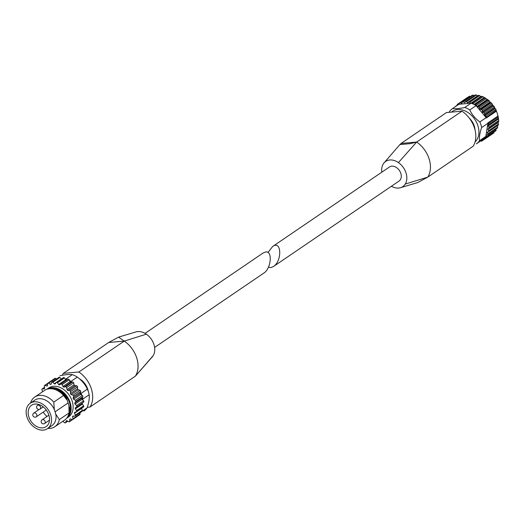 <?xml version="1.0" encoding="UTF-8"?>
<svg xmlns="http://www.w3.org/2000/svg" width="525" height="525" viewBox="0 0 525 525"><rect width="100%" height="100%" fill="white"/><g stroke="black" fill="none" stroke-linecap="round" stroke-linejoin="round"><path stroke-width="0.79" d="M268.478 267.107L270.71 267.645L273.368 266.602C282.325 260.997 281.584 239.918 272.652 246.494L267.967 252.512M272.652 246.494L389.465 166.976A8.512 6.234 55.8 0 1 399.407 170.507A8.512 6.234 55.8 0 1 399.046 181.053L273.368 266.602M476.326 143.889A21.276 15.586 -124.2 0 0 476.431 143.817A21.276 15.586 -124.2 0 0 479.528 140.7C479.108 137.091 479.811 132.72 481.635 127.588A21.276 15.586 -124.2 0 0 479.843 121.951C475.361 118.703 472.001 114.693 469.77 109.928A21.276 15.586 -124.2 0 0 464.769 107.474C459.598 108.603 455.536 108.964 452.589 108.57L458.889 104.278A21.276 15.586 -124.2 0 0 458.784 104.35A21.276 15.586 -124.2 0 0 458.679 104.422M452.589 108.57A21.276 15.586 -124.2 0 0 452.484 108.636A21.276 15.586 -124.2 0 0 449.387 111.753M476.536 143.745L482.626 139.597A21.276 15.586 -124.2 0 0 482.731 139.525A21.276 15.586 -124.2 0 0 482.928 139.394A21.276 15.586 55.8 0 0 484.352 138.187A21.276 15.586 -124.2 0 0 485.054 137.432A21.276 15.586 55.8 0 0 485.828 136.408L479.528 140.7M481.635 127.588L487.935 123.296L485.828 136.408M479.843 121.951L486.143 117.659A21.276 15.586 55.8 0 1 486.308 118.027L496.42 111.143A21.276 15.586 -124.2 0 1 497.976 116.032L487.856 122.922A21.276 15.586 55.8 0 1 487.935 123.296M381.819 172.187A15.232 11.156 55.8 0 1 383.276 163.944A15.232 11.156 55.8 0 1 384.064 162.881A15.232 11.156 55.8 0 1 398.416 162.593L416.653 142.052L410.366 143.633L400.083 144.552L401.067 143.45L446.44 112.567L462.026 111.169A24.708 18.099 55.8 0 1 473.15 146.239L427.777 177.122A24.708 18.099 55.8 0 0 429.398 159.817A24.708 18.099 55.8 0 0 428.971 158.452A24.708 18.099 55.8 0 0 416.653 142.052L462.026 111.169M417.848 182.49L427.777 177.122L405.234 184.085A15.232 11.156 55.8 0 1 400.496 187.701A15.232 11.156 55.8 0 1 391.401 186.257M484.352 138.187L484.378 138.994A0.899 0.656 55.8 0 1 483.669 139.591L482.928 139.394M487.856 122.922L488.467 123.559A0.899 0.656 55.8 0 1 488.65 124.72L487.981 125.554A0.446 0.328 55.8 0 0 488.02 126.066L488.847 127.234A0.899 0.656 55.8 0 1 488.834 128.349L487.994 128.979A0.446 0.328 55.8 0 0 487.948 129.465L488.604 130.732A0.899 0.656 55.8 0 1 488.408 131.762L487.43 132.169A0.446 0.328 55.8 0 0 487.298 132.608L487.758 133.928A0.899 0.656 55.8 0 1 487.377 134.84L486.294 135.01A0.446 0.328 55.8 0 0 486.078 135.391L486.334 136.71A0.899 0.656 55.8 0 1 485.776 137.484L485.054 137.432M486.308 118.027L486.485 117.318A0.899 0.656 55.8 0 0 485.947 116.196L484.798 115.52A0.446 0.328 55.8 0 1 484.516 115.028L484.575 113.781A0.899 0.656 55.8 0 0 483.879 112.731L482.698 112.278A0.446 0.328 55.8 0 1 482.357 111.825L482.193 110.519A0.899 0.656 55.8 0 0 481.366 109.581L480.191 109.364A0.446 0.328 55.8 0 1 479.798 108.97L479.423 107.651A0.899 0.656 55.8 0 0 478.498 106.851L477.369 106.883A0.446 0.328 55.8 0 1 476.93 106.555L476.359 105.263A0.899 0.656 55.8 0 0 475.361 104.632L474.705 104.81A21.276 15.586 55.8 0 1 476.07 105.637L486.143 117.659M473.104 103.451L473.576 104.213A21.276 15.586 55.8 0 0 471.483 103.327L472.067 103.012A0.899 0.656 55.8 0 1 473.104 103.451L483.007 96.705L488.703 100.328M458.889 104.278L459.408 104.232L459.565 103.169A0.899 0.656 55.8 0 1 460.405 102.769L461.573 103.32L462.046 102.998M459.408 104.232L471.076 103.182L464.769 107.474M461.573 103.32A0.446 0.328 55.8 0 0 461.98 103.182L462.367 102.112A0.899 0.656 55.8 0 1 463.306 101.916L464.428 102.677A0.446 0.328 55.8 0 0 464.868 102.638L465.458 101.725A0.899 0.656 55.8 0 1 466.462 101.745L467.493 102.69A0.446 0.328 55.8 0 0 467.959 102.749L468.727 102.027A0.899 0.656 55.8 0 1 469.763 102.263L470.564 103.228M457.163 105.453L457.144 104.875A0.899 0.656 55.8 0 1 457.852 104.278L458.594 104.475M455.195 106.792A0.899 0.656 55.8 0 1 455.746 106.385L455.792 106.391M466.462 101.745L476.372 95.005L475.42 94.894L465.596 101.581M476.372 95.005L477.671 95.767L467.493 102.69M468.851 101.942L478.662 95.261L468.786 101.981M478.636 95.287L480.848 96.436L483.007 96.705M478.498 106.851L488.401 100.104L490.37 102.441L491.485 103.038M488.965 100.557L489.333 100.905L479.423 107.651M481.366 109.581L491.275 102.834L496.027 109.771M491.892 103.504L492.102 103.779L482.193 110.519M483.879 112.731L493.789 105.984L494.484 107.034L484.575 113.781M485.947 116.196L495.849 109.449L496.42 111.143M496.283 110.296L486.485 117.318M497.976 116.032L498.75 120.494L498.127 122.542L498.356 125.002L488.493 131.716M487.298 132.608L497.47 125.685L497.667 127.181L497.398 128.08L487.581 134.761M486.334 136.71L496.243 129.97L495.685 130.738M484.378 138.994L493.579 132.851M469.475 96.429L460.405 102.769M463.306 101.916L473.215 95.176L472.356 95.189L462.564 101.857M473.215 95.176L474.607 95.753M469.77 109.928L476.07 105.637M474.705 104.81A21.276 15.586 -124.2 0 0 473.576 104.213M471.483 103.327A21.276 15.586 -124.2 0 0 471.076 103.182M482.068 139.978L481.957 140.7A0.899 0.656 55.8 0 1 481.123 141.1L480.703 140.903M475.079 141.894A19.038 13.945 -124.2 0 0 476.109 121.518A19.038 13.945 -124.2 0 0 457.636 109.548A19.038 13.945 -124.2 0 0 451.5 112.114M475.007 129.819A14.332 10.5 -124.2 0 0 469.291 118.118M398.416 162.593A15.232 11.156 55.8 0 1 405.234 184.085M145.044 333.362L263.077 253.017L265.735 251.967C272.803 250.779 271.156 268.629 263.786 273.125L154.619 347.432M43.326 430.106A15.363 11.255 55.8 0 1 28.042 419.724A15.363 11.255 55.8 0 1 30.194 403.252A15.363 11.255 55.8 0 1 48.142 409.618A15.363 11.255 55.8 0 1 47.486 428.656A15.363 11.255 55.8 0 1 43.326 430.106M30.194 403.252L34.716 400.175A15.363 11.255 55.8 0 1 54.305 409.421L54.193 409.493A15.363 11.255 -124.2 0 1 55.722 414.304L55.827 414.232A15.363 11.255 55.8 0 1 52.008 425.578L47.486 428.656M55.827 414.232L59.325 419.58A17.916 13.125 55.8 0 1 54.876 426.707A17.916 13.125 55.8 0 1 47.86 428.4M30.568 402.997A17.916 13.125 55.8 0 1 34.716 397.084A17.916 13.125 55.8 0 1 53.78 402.104L54.305 409.421M59.325 419.58L69.083 412.939A17.916 13.125 55.8 0 1 64.641 420.066L54.876 426.707M53.78 402.104L63.545 395.463A17.916 13.125 55.8 0 0 44.474 390.442L34.716 397.084M69.083 412.939L68.919 406.613A15.612 11.438 55.8 0 1 68.965 409.375M60.467 392.556A15.612 11.438 55.8 0 1 66.721 399.683L63.545 395.463M68.919 406.613L69.628 407.846A16.058 11.767 55.8 0 1 69.083 412.099M54.469 389.347A16.058 11.767 55.8 0 1 66.537 398.108L66.721 399.683M152.224 356.915A15.232 11.156 -124.2 0 0 152.381 356.738A15.232 11.156 -124.2 0 0 153.162 355.668L135.378 376.169A24.708 18.099 -124.2 0 0 136.9 358.529A24.708 18.099 -124.2 0 0 136.461 357.158A24.708 18.099 -124.2 0 0 124.254 341.092L118.591 337.129L108.662 342.49L63.295 373.38A24.708 18.099 -124.2 0 0 62.252 375.296M152.381 356.738L135.378 376.169L90.005 407.052A24.708 18.099 -124.2 0 0 78.881 371.982L63.295 373.38M153.162 355.668A15.232 11.156 -124.2 0 0 146.344 334.176L124.254 341.092L78.881 371.982M88.272 391.401A14.332 10.5 -124.2 0 0 79.334 378.689M87.255 407.302L90.005 407.052M146.344 334.176A15.232 11.156 -124.2 0 0 135.949 331.912A15.232 11.156 -124.2 0 0 135.667 332.003M83.961 410.977L83.849 411.049A21.276 15.586 55.8 0 0 83.961 410.977A21.276 15.586 55.8 0 0 87.058 407.866L82.386 411.042M80.653 412.302A21.276 15.586 55.8 0 1 79.892 413.273L79.826 412.867M59.909 375.874A21.276 15.586 55.8 0 1 60.014 375.802A21.276 15.586 55.8 0 1 60.119 375.729C65.29 374.601 69.353 374.24 72.299 374.64A21.276 15.586 55.8 0 1 77.293 377.088C81.775 380.336 85.135 384.346 87.373 389.11A21.276 15.586 55.8 0 1 89.165 394.748C89.578 398.363 88.876 402.734 87.058 407.866M87.373 389.11L81.073 393.402A21.276 15.586 55.8 0 1 81.762 395.115L80.712 394.4A0.899 0.656 -124.2 0 1 80.233 393.291L80.686 391.611A0.899 0.656 -124.2 0 0 80.017 390.403L78.258 389.727A0.899 0.656 -124.2 0 1 77.569 388.723L77.562 386.833A0.899 0.656 -124.2 0 0 76.676 385.777L74.957 385.606A0.899 0.656 -124.2 0 1 74.097 384.759L73.638 382.797A0.899 0.656 -124.2 0 0 72.594 381.964L71.019 382.298A0.899 0.656 -124.2 0 1 70.048 381.682L69.169 379.772A0.899 0.656 -124.2 0 0 68.04 379.221L67.554 379.523A21.276 15.586 55.8 0 0 65.999 378.925L72.299 374.64M69.49 380.474A21.276 15.586 55.8 0 1 70.993 381.38L77.293 377.088M76.597 411.646L83.416 407.006A0.899 0.656 -124.2 0 0 83.6 405.851L82.438 404.073A0.899 0.656 -124.2 0 1 82.471 402.997L83.711 402.052A0.899 0.656 -124.2 0 0 83.6 400.798L82.136 399.289A0.899 0.656 -124.2 0 1 81.9 398.16L82.458 397.3A21.276 15.586 55.8 0 1 82.858 399.039L89.165 394.748M46.837 389.268L48.746 387.968A17.561 12.863 55.8 0 1 69.261 395.246A17.561 12.863 55.8 0 1 68.506 417.001L66.596 418.3A17.561 12.863 55.8 0 0 67.239 396.618A17.561 12.863 55.8 0 0 46.843 389.268M42.617 427.868A12.935 9.476 55.8 0 1 29.748 419.127A12.935 9.476 55.8 0 1 31.559 405.261A12.935 9.476 55.8 0 1 46.672 410.622A12.935 9.476 55.8 0 1 46.115 426.648A12.935 9.476 55.8 0 1 42.617 427.868M69.628 407.846L66.537 398.108M82.458 397.3L82.779 396.802A0.899 0.656 -124.2 0 0 82.373 395.528L81.762 395.115M81.559 408.292A0.899 0.656 -124.2 0 0 81.598 408.417L74.543 413.221A0.899 0.656 -124.2 0 1 74.832 412.276L76.355 411.81A0.899 0.656 -124.2 0 0 76.538 410.655L75.377 408.877A0.899 0.656 -124.2 0 1 75.41 407.8L76.65 406.855A0.899 0.656 -124.2 0 0 76.538 405.602L75.075 404.092A0.899 0.656 -124.2 0 1 74.845 402.964L75.718 401.605A0.899 0.656 -124.2 0 0 75.318 400.332L73.651 399.203A0.899 0.656 -124.2 0 1 73.172 398.094L73.625 396.414A0.899 0.656 -124.2 0 0 72.955 395.207L71.203 394.531A0.899 0.656 -124.2 0 1 70.507 393.527L70.507 391.637A0.899 0.656 -124.2 0 0 69.622 390.58L67.896 390.41A0.899 0.656 -124.2 0 1 67.036 389.563L66.577 387.601A0.899 0.656 -124.2 0 0 65.533 386.767L63.958 387.102A0.899 0.656 -124.2 0 1 62.993 386.485L62.108 384.576A0.899 0.656 -124.2 0 0 60.979 384.024L59.66 384.851A0.899 0.656 -124.2 0 1 58.649 384.497L57.402 382.771A0.899 0.656 -124.2 0 0 56.26 382.535L55.289 383.795A0.899 0.656 -124.2 0 1 54.305 383.729L52.776 382.312A0.899 0.656 -124.2 0 0 51.706 382.41L51.142 384.018A0.899 0.656 -124.2 0 1 50.249 384.248L48.549 383.224A0.899 0.656 -124.2 0 0 47.624 383.65L47.506 385.494A0.899 0.656 -124.2 0 1 46.771 386.006L45.012 385.455A0.899 0.656 -124.2 0 0 44.29 386.177L44.632 388.133A0.899 0.656 -124.2 0 1 44.1 388.887L42.4 388.841A0.899 0.656 -124.2 0 0 41.928 389.812L42.676 391.663M81.907 411.324A0.899 0.656 -124.2 0 0 82.379 410.353L81.598 408.417M62.934 421.221A0.899 0.656 -124.2 0 1 62.947 421.234L64.477 422.658A0.899 0.656 -124.2 0 0 65.546 422.559L66.111 420.952A0.899 0.656 -124.2 0 1 67.003 420.722L68.696 421.739A0.899 0.656 -124.2 0 0 69.628 421.319L69.74 419.475A0.899 0.656 -124.2 0 1 70.481 418.963L72.24 419.514A0.899 0.656 -124.2 0 0 72.739 419.462L79.8 414.658A0.899 0.656 -124.2 0 0 80.023 413.989L79.892 413.273M69.392 421.772L76.453 416.968A0.899 0.656 -124.2 0 0 76.571 416.85M61.432 378.991A0.899 0.656 -124.2 0 1 61.359 378.925L59.837 377.508A0.899 0.656 -124.2 0 0 58.964 377.337L51.903 382.141M67.554 379.523L66.714 380.048A0.899 0.656 -124.2 0 1 65.704 379.693L64.457 377.967A0.899 0.656 -124.2 0 0 63.322 377.731L56.516 382.364M56.549 378.984L55.611 378.42A0.899 0.656 -124.2 0 0 54.915 378.387L47.86 383.191M72.739 419.462A0.899 0.656 -124.2 0 0 72.962 418.792L72.621 416.837A0.899 0.656 -124.2 0 1 73.152 416.082L74.852 416.128A0.899 0.656 -124.2 0 0 75.318 415.157L74.543 413.221M82.72 399.899L82.858 399.039M81.073 393.402L80.41 392.615M71.649 382.161L70.993 381.38M65.999 378.925L65.205 378.998M47.047 416.437A12.935 9.476 55.8 0 1 43.214 412.099M68.047 402.977L55.099 411.79M457.852 104.278L459.578 103.103M455.746 106.385L457.163 105.42M481.957 140.7L483.61 139.578M486.078 135.391L486.741 134.938M487.758 133.928L497.667 127.181M488.572 131.65L498.31 125.022M488.604 130.732L498.514 123.985M487.948 129.465L498.127 122.542M487.994 128.979L498.173 122.056M488.834 128.349L498.743 121.61M488.847 127.234L498.75 120.494M488.02 126.066L498.192 119.136M487.981 125.554L498.153 118.624M488.65 124.72L498.553 117.974M488.467 123.559L498.369 116.819M484.798 115.52L494.97 108.596M484.516 115.028L494.694 108.104M482.698 112.278L492.877 105.354M482.357 111.825L492.529 104.902M480.191 109.364L490.37 102.441M479.798 108.97L489.976 102.047M477.369 106.883L487.541 99.953M476.93 106.555L487.108 99.632M476.359 105.263L486.262 98.523M475.361 104.632L485.264 97.893M474.574 104.731L484.49 97.978M474.114 104.488L484.03 97.735M472.067 103.012L481.97 96.265M471.443 103.313L481.32 96.587M470.912 103.202L480.848 96.436M469.763 102.263L479.673 95.517M464.428 102.677L465.17 102.172M401.061 143.45L416.653 142.052M48.884 388.795A17.108 12.534 55.8 0 1 66.721 396.972A17.108 12.534 55.8 0 1 67.791 416.568M44.507 387.411L42.4 388.841M47.624 383.677L45.012 385.455M55.611 378.42L48.549 383.224M59.837 377.508L52.776 382.312M64.457 377.967L57.402 382.771M69.169 379.772L62.108 384.576M68.04 379.221L60.979 384.024M73.638 382.797L66.577 387.601M72.594 381.964L65.533 386.767M77.562 386.833L70.507 391.637M76.676 385.777L69.622 390.58M80.686 391.611L73.625 396.414M80.017 390.403L72.955 395.207M82.779 396.802L75.718 401.605M82.373 395.528L75.318 400.332M83.711 402.052L76.65 406.855M83.6 400.798L76.538 405.602M83.6 405.851L76.538 410.655M82.379 410.353L75.318 415.157M80.023 413.989L72.962 418.792M72.266 419.521L69.628 421.319M67.659 421.116L65.546 422.559M44.605 388.539L44.1 388.887M47.506 385.501L46.771 386.006M51.319 383.519L50.249 384.248M61.359 378.925L54.305 383.729M65.704 379.693L58.649 384.497M66.714 380.048L59.66 384.851M70.048 381.682L62.993 386.485M71.019 382.298L63.958 387.102M74.097 384.759L67.036 389.563M74.957 385.606L67.896 390.41M77.569 388.723L70.507 393.527M78.258 389.727L71.203 394.531M80.233 393.291L73.172 398.094M80.712 394.4L73.651 399.203M81.9 398.16L74.845 402.964M82.136 399.289L75.075 404.092M82.471 402.997L75.41 407.8M82.438 404.073L75.377 408.877M73.703 416.095L72.621 416.837M70.488 418.963L69.74 419.475M66.623 420.604L66.111 420.952M108.662 342.49L124.254 341.092M36.304 416.804A2.238 2.238 0 0 1 32.911 415.629A2.238 2.238 0 0 1 33.784 413.103A2.238 1.641 55.8 0 1 36.402 414.028A2.238 1.641 55.8 0 1 36.304 416.804L46.253 410.032M40.077 409.041A2.238 2.238 0 0 1 36.704 407.945A2.238 2.238 0 0 1 37.557 405.339A2.238 1.641 55.8 0 1 40.176 406.265A2.238 1.641 55.8 0 1 40.077 409.041L43.234 406.888M44.658 423.478A2.238 2.238 0 0 1 41.291 422.382A2.238 2.238 0 0 1 42.138 419.777A2.238 1.641 55.8 0 1 44.756 420.709A2.238 1.641 55.8 0 1 44.658 423.478L49.501 420.184M452.484 108.636L458.784 104.35M476.431 143.817L482.731 139.525M400.017 144.428L384.064 162.881M417.854 182.503L400.49 187.701M459.795 102.782L469.567 96.134M457.38 104.337L467.152 97.689M455.405 106.47L457.157 105.282M481.733 141.087L483.892 139.617M484.142 139.532L493.907 132.884M486.117 137.399L495.902 130.738M409.867 143.679L410.215 143.647M118.591 337.116L135.949 331.918M44.487 387.299L42.092 388.927M47.736 383.309L44.513 385.508M63.433 377.626L56.372 382.43M83.547 406.941L76.486 411.744M82.222 411.233L75.16 416.043M67.764 421.181L65.349 422.822M33.784 413.103L39.237 409.388M37.557 405.339L38.811 404.48M42.138 419.777L48.884 415.19"/></g></svg>
